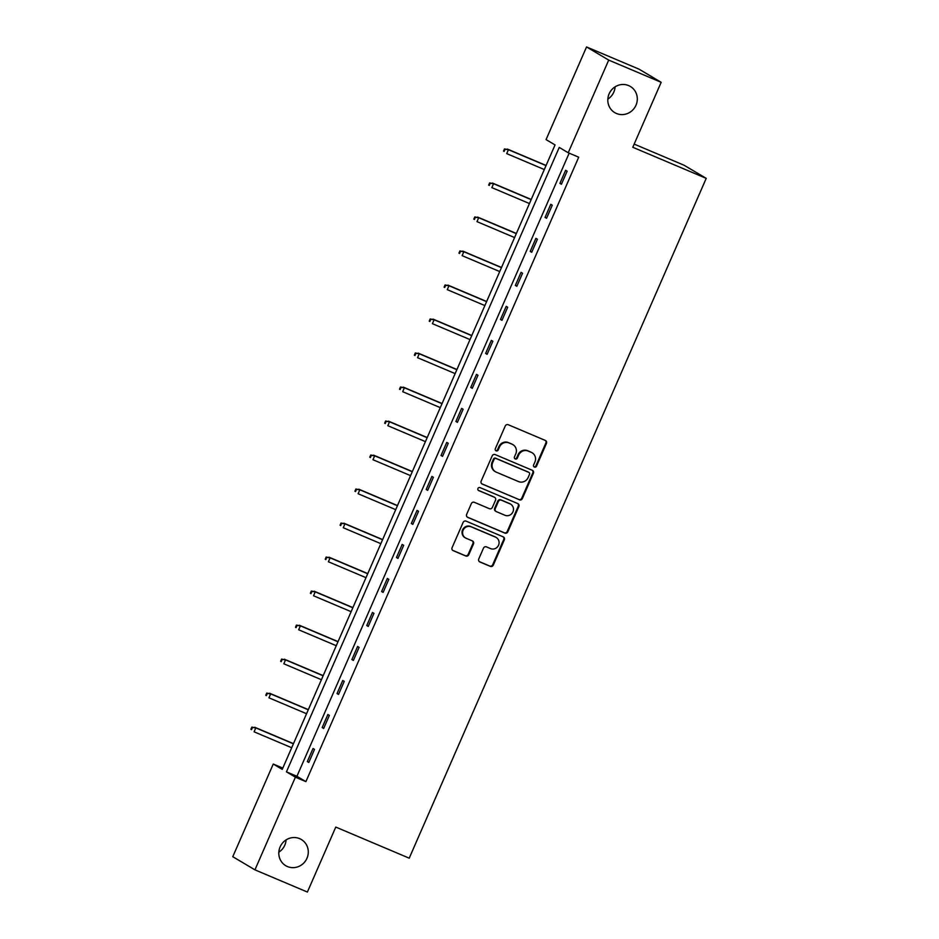<?xml version="1.0" encoding="UTF-8"?>
<svg xmlns="http://www.w3.org/2000/svg" width="939" height="939" viewBox="0 0 939 939"><rect width="100%" height="100%" fill="white"/><g stroke="black" fill="none" stroke-linecap="round" stroke-linejoin="round"><path stroke-width="1.41" d="M534.408 467.07A1.632 1.561 120.7 0 0 536.509 466.178L546.439 443.443A2.336 2.23 120.7 0 0 545.313 440.426L508.245 424.733A2.336 2.23 120.7 0 0 505.241 426.001L495.311 448.736A1.632 1.561 120.7 0 0 496.097 450.849A1.632 1.561 120.7 0 0 498.198 449.957L499.478 447.011A7.477 7.148 120.7 0 1 509.067 442.962L512.154 444.264A7.477 7.148 120.7 0 1 515.757 453.901L514.466 456.847A1.632 1.561 120.7 0 0 515.253 458.96A1.632 1.561 120.7 0 0 517.354 458.068L518.633 455.122A7.477 7.148 120.7 0 1 528.223 451.072L531.31 452.375A7.477 7.148 120.7 0 1 534.913 462.011L533.622 464.958A1.632 1.561 120.7 0 0 534.408 467.07M533.951 466.765A1.632 1.561 120.7 0 0 535.911 465.826L545.841 443.079A2.336 2.23 120.7 0 0 545.254 440.403M495.639 450.544A1.632 1.561 120.7 0 0 497.6 449.605L498.879 446.659L499.478 447.011M514.795 458.655A1.632 1.561 120.7 0 0 516.755 457.716L518.035 454.769L518.633 455.122M299.647 838.644A15.235 14.578 120.7 0 0 280.538 846.027A15.235 14.578 120.7 0 0 285.773 865.711A15.235 14.578 120.7 0 0 287.451 866.556A15.235 14.578 120.7 0 0 306.548 859.173A15.235 14.578 120.7 0 0 301.325 839.501A15.235 14.578 120.7 0 0 299.647 838.644M628.649 85.59A15.235 14.578 120.7 0 0 609.54 92.961A15.235 14.578 120.7 0 0 614.775 112.645A15.235 14.578 120.7 0 0 616.454 113.49A15.235 14.578 120.7 0 0 635.562 106.119A15.235 14.578 120.7 0 0 630.327 86.435A15.235 14.578 120.7 0 0 628.649 85.59M478.761 558.951A2.336 2.23 120.7 0 0 479.888 561.968L490.287 566.37A2.336 2.23 120.7 0 0 493.292 565.102L504.313 539.855A2.336 2.23 120.7 0 0 503.198 536.838L466.12 521.145A2.336 2.23 120.7 0 0 463.127 522.413L452.093 547.66A2.336 2.23 120.7 0 0 453.22 550.677L465.779 555.994A2.336 2.23 120.7 0 0 468.772 554.726L473.502 543.916A2.336 2.23 120.7 0 0 472.376 540.911L466.143 538.27A6.256 5.974 120.7 0 1 463.303 529.842A6.256 5.974 120.7 0 1 471.143 526.814L495.557 537.155A6.256 5.974 120.7 0 1 498.386 545.571A6.256 5.974 120.7 0 1 490.545 548.599L486.484 546.874A2.336 2.23 120.7 0 0 483.491 548.141L478.761 558.951M586.546 46.95L639.013 69.157L661.162 82.303L632.78 147.27L706.222 178.363L409.216 858.176L335.775 827.083L307.393 892.05L254.927 869.843L232.778 856.697L273.261 764.041L282.24 769.37L555.055 144.935L546.064 139.606L586.546 46.95L608.707 60.096L568.224 152.752L559.245 147.423L286.43 771.846L295.409 777.175L254.927 869.843M661.162 82.303L608.707 60.096M569.163 153.151L296.924 776.295L305.903 781.624L578.717 157.2L568.224 152.752M305.903 781.624L295.409 777.175M519.373 499.818A2.336 2.23 120.7 0 0 522.366 498.55L533.399 473.291A2.336 2.23 120.7 0 0 532.272 470.286L495.193 454.582A2.336 2.23 120.7 0 0 492.2 455.849L481.167 481.108A2.336 2.23 120.7 0 0 482.294 484.113L518.774 499.454A2.336 2.23 120.7 0 0 521.767 498.186L532.8 472.939A2.336 2.23 120.7 0 0 532.213 470.251M518.856 506.567L507.823 531.826A2.336 2.23 120.7 0 1 504.83 533.094L467.751 517.401A2.336 2.23 120.7 0 1 466.636 514.384L471.355 503.574A2.336 2.23 120.7 0 1 474.348 502.306L489.383 508.68A2.336 2.23 120.7 0 0 492.376 507.4L495.51 500.241A2.336 2.23 120.7 0 0 494.384 497.224L478.737 490.592A1.632 1.561 120.7 0 1 477.986 488.397A1.632 1.561 120.7 0 1 480.04 487.599L517.729 503.562A2.336 2.23 120.7 0 1 518.856 506.567L518.258 506.215L507.224 531.474L507.823 531.826M706.222 178.363L684.073 165.229L634.165 144.101M565.63 170.299L559.926 183.387L561.416 184.267L567.133 171.191L565.63 170.299M550.77 204.315L545.066 217.39L546.557 218.282L552.273 205.207L550.77 204.315M535.911 238.33L530.206 251.406L531.697 252.298L537.413 239.21L535.911 238.33M521.051 272.333L515.347 285.421L516.837 286.313L522.553 273.226L521.051 272.333M506.203 306.349L500.487 319.436L501.978 320.316L507.694 307.241L506.203 306.349M491.343 340.364L485.627 353.44L487.118 354.332L492.834 341.244L491.343 340.364M476.484 374.379L470.768 387.455L472.258 388.347L477.974 375.26L476.484 374.379M461.624 408.383L455.908 421.47L457.399 422.35L463.115 409.275L461.624 408.383M446.764 442.398L441.048 455.485L442.539 456.366L448.255 443.29L446.764 442.398M431.905 476.413L426.189 489.489L427.679 490.381L433.395 477.294L431.905 476.413M417.045 510.417L411.329 523.504L412.82 524.396L418.536 511.309L417.045 510.417M402.185 544.432L396.469 557.52L397.96 558.4L403.676 545.324L402.185 544.432M387.326 578.447L381.61 591.523L383.1 592.415L388.816 579.34L387.326 578.447M372.466 612.463L366.75 625.538L368.241 626.43L373.957 613.343L372.466 612.463M357.606 646.466L351.89 659.554L353.381 660.446L359.097 647.358L357.606 646.466M342.747 680.482L337.031 693.569L338.521 694.449L344.237 681.374L342.747 680.482M327.887 714.497L322.171 727.572L323.662 728.464L329.378 715.377L327.887 714.497M313.027 748.512L307.311 761.588L308.802 762.48L314.518 749.392L313.027 748.512M278.836 852.166A15.235 14.578 120.7 0 0 286.102 839.9M607.838 99.1A15.235 14.578 120.7 0 0 615.115 86.834M282.803 768.079L273.261 764.041M296.924 776.295L286.43 771.846M559.926 183.387L561.51 184.056M545.066 217.39L546.651 218.071M530.206 251.406L531.791 252.086M515.347 285.421L516.931 286.09M500.487 319.436L502.072 320.105M485.627 353.44L487.212 354.12M470.768 387.455L472.352 388.124M455.908 421.47L457.493 422.139M441.048 455.485L442.633 456.154M426.189 489.489L427.773 490.17M411.329 523.504L412.914 524.173M396.469 557.52L398.054 558.189M381.61 591.523L383.194 592.204M366.75 625.538L368.334 626.219M351.89 659.554L353.475 660.223M337.031 693.569L338.615 694.238M322.171 727.572L323.755 728.253M307.311 761.588L308.896 762.257M532.131 452.786L531.533 452.434A7.477 7.148 120.7 0 0 530.711 452.023L531.31 452.375M518.035 454.769A7.477 7.148 120.7 0 1 527.624 450.708L530.711 452.023M512.976 444.687L512.377 444.323A7.477 7.148 120.7 0 0 511.555 443.912L512.154 444.264M498.879 446.659A7.477 7.148 120.7 0 1 508.469 442.598L511.555 443.912M481.754 483.785L518.774 499.454M529.49 474.43A1.632 1.561 120.7 0 0 528.692 472.317L496.156 458.537A1.632 1.561 120.7 0 0 494.055 459.429L492.705 462.528A7.477 7.148 120.7 0 0 496.297 472.164L518.551 481.59A7.477 7.148 120.7 0 0 528.129 477.528L529.49 474.43M528.446 472.164A1.632 1.561 120.7 0 0 528.094 471.965L528.692 472.317M495.475 471.754L494.876 471.401A7.477 7.148 120.7 0 1 492.106 462.176L493.456 459.077A1.632 1.561 120.7 0 1 495.557 458.185L528.094 471.965M467.211 517.06L504.231 532.742A2.336 2.23 120.7 0 0 507.224 531.474M494.642 497.353L494.043 497.001A2.336 2.23 120.7 0 0 493.785 496.872L478.291 490.311M504.982 515.276A6.256 5.974 120.7 0 0 510.675 504.173A6.256 5.974 120.7 0 0 509.983 503.832L501.391 500.194A2.336 2.23 120.7 0 0 498.398 501.461L495.264 508.621A2.336 2.23 120.7 0 0 496.391 511.638L504.982 515.276M510.675 504.173L510.077 503.82A6.256 5.974 120.7 0 0 509.384 503.48L509.983 503.832M496.132 511.509L495.534 511.156A2.336 2.23 120.7 0 1 494.665 508.269L497.799 501.097A2.336 2.23 120.7 0 1 500.792 499.83L509.384 503.48M518.258 506.215A2.336 2.23 120.7 0 0 517.671 503.539M496.238 537.495L495.639 537.143A6.256 5.974 120.7 0 0 494.959 536.791L495.557 537.155M465.451 537.918L464.852 537.566A6.256 5.974 120.7 0 1 470.545 526.462L494.959 536.791M452.68 550.348L465.181 555.642A2.336 2.23 120.7 0 0 468.174 554.374L472.904 543.564A2.336 2.23 120.7 0 0 472.317 540.876M479.348 561.639L489.689 566.017A2.336 2.23 120.7 0 0 492.693 564.75L503.715 539.491A2.336 2.23 120.7 0 0 503.14 536.815M504.478 148.914L503.527 151.085L504.126 151.449L505.076 149.266L504.478 148.914L508.422 149.688L506.708 153.609L544.303 169.536M504.126 151.449L503.527 151.085M505.076 149.266L508.422 149.688L546.017 165.604M507.342 149.055L546.087 165.452M489.618 182.917L488.667 185.1L489.266 185.453L490.217 183.281L489.618 182.917L493.562 183.704L491.848 187.624L529.443 203.54M489.266 185.453L488.667 185.1M490.217 183.281L493.562 183.704L531.157 199.62M492.482 183.058L531.228 199.467M474.758 216.932L473.808 219.116L474.406 219.468L475.357 217.285L474.758 216.932L478.702 217.719L476.989 221.639L514.584 237.555M474.406 219.468L473.808 219.116M475.357 217.285L478.702 217.719L516.297 233.635M477.622 217.073L516.368 233.471M459.899 250.948L458.948 253.131L459.547 253.483L460.497 251.3L459.899 250.948L463.843 251.722L462.129 255.654L499.724 271.571M459.547 253.483L458.948 253.131M460.497 251.3L463.843 251.722L501.438 267.638M462.763 251.089L501.508 267.486M445.039 284.963L444.088 287.134L444.687 287.498L445.638 285.315L445.039 284.963L448.983 285.738L447.269 289.658L484.864 305.574M444.687 287.498L444.088 287.134M445.638 285.315L448.983 285.738L486.578 301.654M447.903 285.092L486.648 301.501M430.179 318.967L429.229 321.15L429.827 321.502L430.778 319.319L430.179 318.967L434.123 319.753L432.409 323.673L470.005 339.589M429.827 321.502L429.229 321.15M430.778 319.319L434.123 319.753L471.718 335.669M433.043 319.107L471.789 335.516M415.32 352.982L414.369 355.165L414.968 355.517L415.918 353.334L415.32 352.982L419.264 353.757L417.55 357.689L455.145 373.605M414.968 355.517L414.369 355.165M415.918 353.334L419.264 353.757L456.859 369.684M418.184 353.123L456.929 369.52M400.46 386.997L399.509 389.169L400.108 389.532L401.059 387.349L400.46 386.997L404.404 387.772L402.69 391.704L440.285 407.62M400.108 389.532L399.509 389.169M401.059 387.349L404.404 387.772L441.999 403.688M403.324 387.138L442.069 403.535M385.6 421.001L384.65 423.184L385.248 423.536L386.199 421.365L385.6 421.001L389.544 421.787L387.83 425.707L425.426 441.623M385.248 423.536L384.65 423.184M386.199 421.365L389.544 421.787L427.139 437.703M388.464 421.142L427.21 437.551M370.741 455.016L369.79 457.199L370.389 457.551L371.339 455.368L370.741 455.016L374.684 455.802L372.971 459.723L410.566 475.639M370.389 457.551L369.79 457.199M371.339 455.368L374.684 455.802L412.28 471.718M373.605 455.157L412.35 471.566M355.881 489.031L354.93 491.214L355.529 491.567L356.48 489.383L355.881 489.031L359.825 489.806L358.111 493.738L395.706 509.654M355.529 491.567L354.93 491.214M356.48 489.383L359.825 489.806L397.42 505.722M358.745 489.172L397.49 505.569M341.021 523.046L340.071 525.218L340.669 525.582L341.62 523.399L341.021 523.046L344.965 523.821L343.251 527.741L380.847 543.669M340.669 525.582L340.071 525.218M341.62 523.399L344.965 523.821L382.56 539.737M343.885 523.187L382.631 539.585M326.162 557.05L325.211 559.233L325.81 559.585L326.76 557.414L326.162 557.05L330.105 557.836L328.392 561.757L365.987 577.673M325.81 559.585L325.211 559.233M326.76 557.414L330.105 557.836L367.701 573.752M329.026 557.191L367.771 573.6M311.302 591.065L310.351 593.248L310.95 593.601L311.901 591.417L311.302 591.065L315.246 591.852L313.532 595.772L351.127 611.688M310.95 593.601L310.351 593.248M311.901 591.417L315.246 591.852L352.841 607.768M314.166 591.206L352.911 607.603M296.442 625.081L295.492 627.264L296.09 627.616L297.041 625.433L296.442 625.081L300.386 625.855L298.672 629.787L336.268 645.703M296.09 627.616L295.492 627.264M297.041 625.433L300.386 625.855L337.981 641.771M299.306 625.221L338.052 641.619M281.583 659.096L280.632 661.267L281.231 661.631L282.181 659.448L281.583 659.096L285.526 659.871L283.813 663.791L321.408 679.707M281.231 661.631L280.632 661.267M282.181 659.448L285.526 659.871L323.122 675.787M284.447 659.225L323.192 675.634M266.723 693.099L265.772 695.283L266.371 695.635L267.322 693.452L266.723 693.099L270.667 693.886L268.953 697.806L306.548 713.722M266.371 695.635L265.772 695.283M267.322 693.452L270.667 693.886L308.262 709.802M269.587 693.24L308.332 709.649M251.863 727.115L250.913 729.298L251.511 729.65L252.462 727.467L251.863 727.115L255.807 727.889L254.093 731.821L291.689 747.737M251.511 729.65L250.913 729.298M252.462 727.467L255.807 727.889L293.402 743.817M254.727 727.256L293.473 743.653M535.911 465.826L536.509 466.178M497.6 449.605L498.198 449.957M516.755 457.716L517.354 458.068M527.624 450.708L528.223 451.072M508.469 442.598L509.067 442.962M545.841 443.079L546.439 443.443M532.8 472.939L533.399 473.291M521.767 498.186L522.366 498.55M495.557 458.185L496.156 458.537M493.456 459.077L494.055 459.429M492.106 462.176L492.705 462.528M504.231 532.742L504.83 533.094M493.785 496.872L494.384 497.224M500.792 499.83L501.391 500.194M497.799 501.097L498.398 501.461M494.665 508.269L495.264 508.621M470.545 526.462L471.143 526.814M472.904 543.564L473.502 543.916M468.174 554.374L468.772 554.726M465.181 555.642L465.779 555.994M503.715 539.491L504.313 539.855M492.693 564.75L493.292 565.102M489.689 566.017L490.287 566.37M528.281 472.059L528.88 472.411"/></g></svg>
